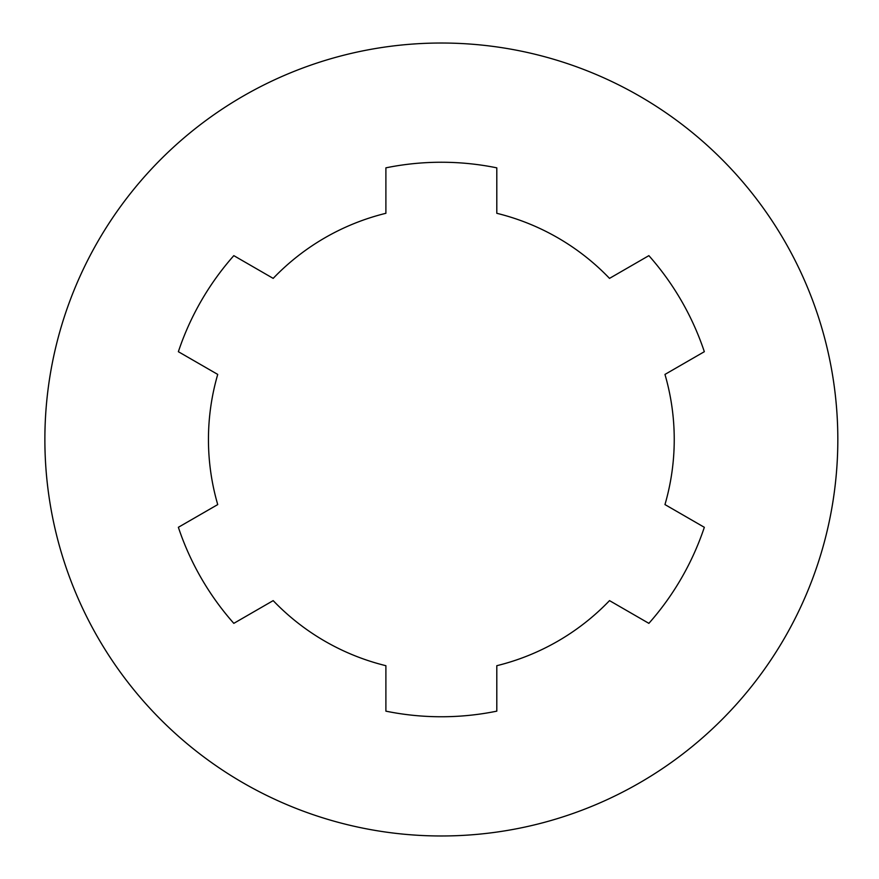 <?xml version="1.0" encoding="UTF-8"?>
<svg xmlns="http://www.w3.org/2000/svg" width="879" height="879" viewBox="0 0 879 879"><rect width="100%" height="100%" fill="white"/><g stroke="black" fill="none" stroke-linecap="round" stroke-linejoin="round"><path stroke-width="1.32" d="M44.873 439.5A396.473 396.473 0 0 0 639.582 782.859A396.473 396.473 0 0 0 639.582 96.141A396.473 396.473 0 0 0 44.873 439.5M704.332 351.699A277.259 277.259 0 0 0 648.878 255.646L609.51 278.379A232.891 232.891 0 0 0 496.8 213.3L496.8 167.845A277.259 277.259 0 0 0 385.892 167.845L385.892 213.3A232.891 232.891 0 0 0 273.182 278.379L233.814 255.646A277.259 277.259 0 0 0 178.36 351.699L217.728 374.421A232.891 232.891 0 0 0 217.728 504.579L178.36 527.301A277.259 277.259 0 0 0 233.814 623.354L273.182 600.621A232.891 232.891 0 0 0 385.892 665.7L385.892 711.155A277.259 277.259 0 0 0 496.8 711.155L496.8 665.7A232.891 232.891 0 0 0 609.51 600.621L648.878 623.354A277.259 277.259 0 0 0 704.332 527.301L664.963 504.579A232.891 232.891 0 0 0 664.963 374.421L704.332 351.699"/></g></svg>
